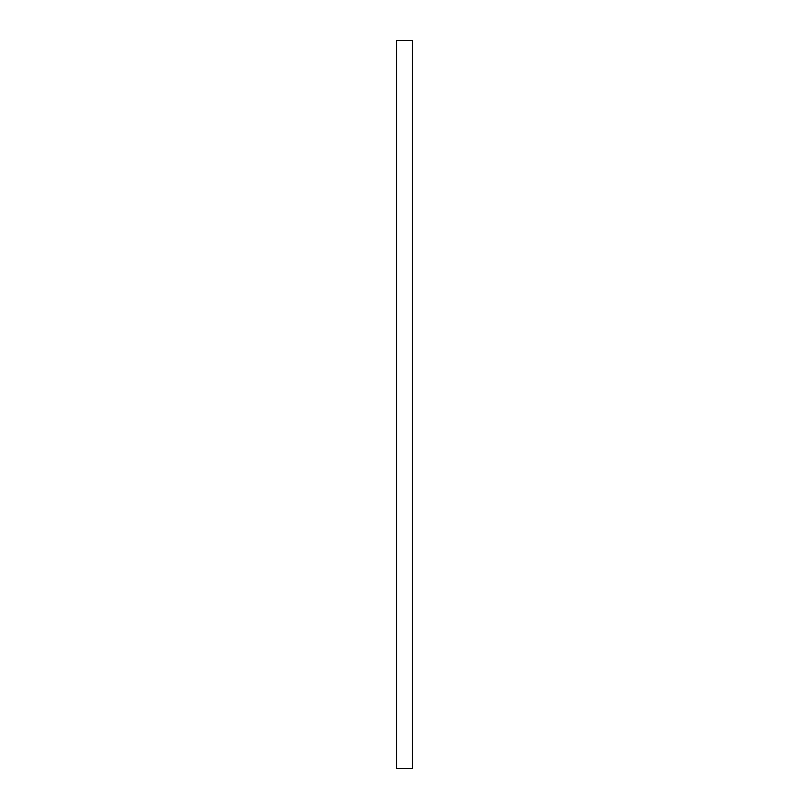 <?xml version="1.0" encoding="UTF-8"?>
<svg xmlns="http://www.w3.org/2000/svg" width="809" height="809" viewBox="0 0 809 809"><rect width="100%" height="100%" fill="white"/><g stroke="black" fill="none" stroke-linecap="round" stroke-linejoin="round"><path stroke-width="1.21" d="M412.509 404.5L412.509 768.55L396.491 768.55L396.491 40.45L412.509 40.45L412.509 404.5"/></g></svg>
